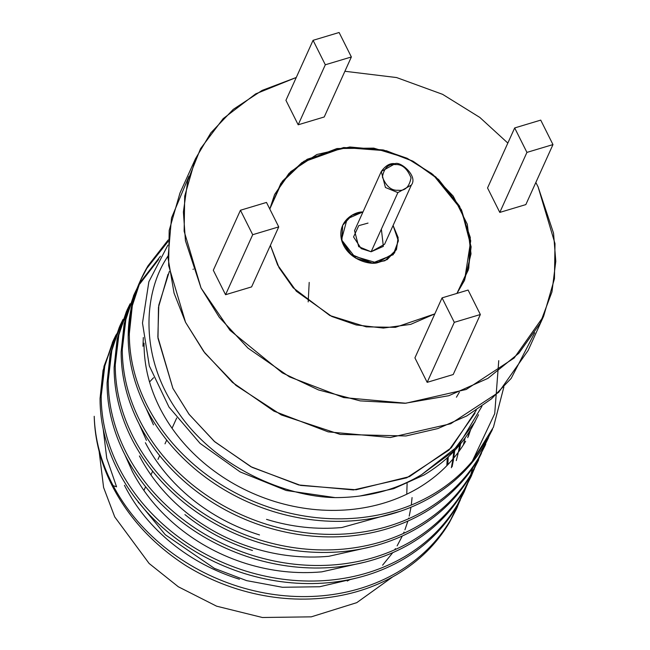 <?xml version="1.0" encoding="UTF-8"?>
<svg xmlns="http://www.w3.org/2000/svg" width="650" height="650" viewBox="0 0 650 650"><rect width="100%" height="100%" fill="white"/><g stroke="black" fill="none" stroke-linecap="round" stroke-linejoin="round"><path stroke-width="0.97" d="M125.344 487.053L124.442 485.29L125.344 487.053C136.451 508.365 151.97 527.134 171.909 543.359C151.97 527.134 136.451 508.365 125.344 487.053M446.859 465.701L447.224 457.909L446.859 465.701M132.373 471.502L125.068 455.163L132.373 471.502C143.487 492.814 159.006 511.582 178.945 527.8C159.006 511.582 143.487 492.814 132.373 471.502M448.248 456.966L447.809 464.726M239.452 579.256C214.459 571.447 191.945 559.479 171.909 543.359C191.945 559.479 214.459 571.447 239.452 579.256M454.716 450.523L453.773 458.055M453.562 459.363L452.132 466.676M321.734 571.862L365.511 562.014L321.734 571.862C296.603 574.088 271.521 571.374 246.488 563.696C221.496 555.896 198.981 543.928 178.945 527.8C198.981 543.928 221.496 555.896 246.488 563.696M184.917 514.589C204.953 530.717 227.467 542.677 252.46 550.485M146.437 440.391L139.132 424.052L146.437 440.391M460.598 443.812L459.168 451.124M372.548 546.463L328.77 556.303C303.631 558.537 278.549 555.815 253.524 548.145C228.532 540.337 206.009 528.377 185.973 512.249C166.043 496.023 150.516 477.254 139.409 455.951C150.516 477.254 166.043 496.023 185.973 512.249C206.009 528.377 228.532 540.337 253.524 548.145C278.549 555.815 303.631 558.537 328.77 556.303L372.548 546.463M145.381 442.731C156.496 464.043 172.014 482.812 191.953 499.038C211.989 515.158 234.504 527.126 259.496 534.934M153.473 424.84L146.169 408.501L153.473 424.84M266.533 519.374C291.558 527.053 316.639 529.766 341.778 527.54L400.611 511.176M467.707 437.661L469.983 430.739M143.317 337.512L142.984 346.287L143.317 337.512M160.509 409.289C149.541 387.928 144.056 366.153 144.04 343.947L144.048 343.151L144.04 343.947C144.056 366.153 149.541 387.928 160.509 409.289C171.616 430.601 187.135 449.361 207.074 465.587C187.135 449.361 171.616 430.601 160.509 409.289M470.665 429.634L468.317 436.532M475.101 421.631L474.898 422.183L475.101 421.631M465.644 441.269C454.114 460.558 438.238 476.214 418.007 488.231C397.678 500.134 374.961 507.268 349.863 509.649C324.732 511.875 299.65 509.153 274.617 501.483C249.624 493.675 227.11 481.715 207.074 465.587C227.11 481.715 249.624 493.675 274.617 501.483C299.65 509.153 324.732 511.875 349.863 509.649C374.961 507.268 397.678 500.134 418.007 488.231C438.238 476.214 454.114 460.558 465.644 441.269M103.22 429.268L106.738 458.266L116.561 486.817L113.116 485.623L116.561 486.817M457.007 507.764L449.296 522.746C436.532 544.091 418.941 561.413 396.524 574.697C374.002 587.86 348.839 595.733 321.019 598.325C293.174 600.754 265.379 597.699 237.64 589.152C219.489 583.505 202.264 575.673 185.973 565.663C153.124 544.472 128.432 517.644 111.881 485.192C100.693 462.711 94.803 439.749 94.209 416.309C94.803 439.749 100.693 462.711 111.881 485.192C128.432 517.644 153.124 544.472 185.973 565.663C202.264 575.673 219.489 583.505 237.64 589.152C265.379 597.699 293.174 600.754 321.019 598.325C348.839 595.733 374.002 587.86 396.524 574.697C418.941 561.413 436.532 544.091 449.296 522.746L456.438 509.023L459.721 501.142M167.919 245.066L148.874 281.734L142.488 323.026L149.321 365.901L168.984 407.071L200.046 443.357L240.143 471.916L286.236 490.498L335.116 497.608C286.276 496.876 216.474 468.219 178.531 412.848C139.084 358.207 143.374 293.735 166.668 258.131L167.952 256.027M488.857 436.727L472.331 461.183C461.248 474.354 448.077 485.436 432.835 494.414C410.312 507.569 385.141 515.442 357.329 518.034C329.477 520.463 301.681 517.408 273.942 508.861C246.252 500.167 221.301 486.858 199.103 468.934C177.011 450.905 159.819 430.056 147.518 406.388C135.379 382.663 129.309 358.475 129.317 333.816L132.316 305.695L141.058 279.077L147.997 265.817L168.188 239.956L147.997 265.817C135.72 286.512 129.496 309.173 129.317 333.816C129.309 358.475 135.379 382.663 147.518 406.388C159.819 430.056 177.011 450.905 199.103 468.934C221.301 486.858 246.252 500.167 273.942 508.861C301.681 517.408 329.477 520.463 357.329 518.034C385.141 515.442 410.312 507.569 432.835 494.414C448.077 485.436 461.248 474.354 472.331 461.183L493.456 427.123L503.88 386.961M141.058 279.077L131.17 308.214L128.172 336.334C128.351 311.699 134.582 289.031 146.851 268.344L168.09 241.443L146.851 268.344L140.498 280.337M128.172 336.334C128.172 360.994 134.241 385.19 146.38 408.907C158.681 432.575 175.874 453.432 197.957 471.461C220.163 489.377 245.107 502.686 272.805 511.387C300.544 519.935 328.339 522.99 356.192 520.553C384.004 517.961 409.167 510.087 431.689 496.933C454.106 483.641 471.697 466.326 484.461 444.982L492.05 430.276L484.461 444.982C471.697 466.326 454.106 483.641 431.689 496.933C409.167 510.087 384.004 517.961 356.192 520.553C328.339 522.99 300.544 519.935 272.805 511.387C245.107 502.686 220.163 489.377 197.957 471.461C175.874 453.432 158.681 432.575 146.38 408.907C134.241 385.19 128.172 360.994 128.172 336.334M488.491 437.702L478.571 458.014C465.806 479.359 448.216 496.673 425.799 509.966C403.276 523.12 378.105 530.993 350.293 533.585C322.441 536.023 294.653 532.959 266.914 524.42C239.216 515.718 214.273 502.409 192.067 484.494C169.983 466.464 152.782 445.608 140.481 421.939C128.343 398.214 122.281 374.026 122.281 349.367L125.279 321.246L134.03 294.629L137.15 288.194L126.084 317.72L122.281 349.367C122.281 374.026 128.343 398.214 140.481 421.939C152.782 445.608 169.983 466.464 192.067 484.494C214.273 502.409 239.216 515.718 266.914 524.42C294.653 532.959 322.441 536.023 350.293 533.585C378.105 530.993 403.276 523.12 425.799 509.966C448.216 496.673 465.806 479.359 478.571 458.014L488.491 437.702M140.961 281.377L160.469 256.197L140.961 281.377M158.567 259.496L139.823 283.896L158.567 259.496M134.03 294.629L124.142 323.765L121.144 351.894L125.117 319.556L136.654 289.486L133.461 295.896M485.136 445.551L477.425 460.533C464.661 481.878 447.07 499.192 424.661 512.484C402.139 525.639 376.967 533.52 349.156 536.112C321.303 538.541 293.507 535.486 265.777 526.939C238.079 518.245 213.127 504.936 190.929 487.012C168.838 468.983 151.645 448.134 139.344 424.458C127.205 400.741 121.136 376.553 121.144 351.894C121.136 376.553 127.205 400.741 139.344 424.458C151.645 448.134 168.838 468.983 190.929 487.012C213.127 504.936 238.079 518.245 265.777 526.939C293.507 535.486 321.303 538.541 349.156 536.112C376.967 533.52 402.139 525.639 424.661 512.484C447.07 499.192 464.661 481.878 477.425 460.533L485.712 444.291M481.463 453.253L471.534 473.566C458.77 494.91 441.179 512.224 418.762 525.517C396.24 538.671 371.077 546.544 343.265 549.136C315.412 551.574 287.617 548.519 259.878 539.971C232.188 531.278 207.236 517.969 185.039 500.045C162.947 482.016 145.754 461.167 133.453 437.491C121.314 413.774 115.245 389.586 115.245 364.918L118.251 336.798L126.994 310.18L130.122 303.745L119.056 333.271L115.245 364.918C115.245 389.586 121.314 413.774 133.453 437.491C145.754 461.167 162.947 482.016 185.039 500.045C207.236 517.969 232.188 531.278 259.878 539.971C287.617 548.519 315.412 551.574 343.265 549.136C371.077 546.544 396.24 538.671 418.762 525.517C441.179 512.224 458.77 494.91 471.534 473.566L481.463 453.253M133.924 296.928L134.314 296.278L133.924 296.928M133.908 297.611L132.787 299.447L133.908 297.611M126.994 310.18L117.106 339.324L114.108 367.445C114.108 392.104 120.169 416.293 132.316 440.017C144.609 463.686 161.809 484.534 183.893 502.564C206.099 520.488 231.043 533.796 258.741 542.49C286.479 551.038 314.275 554.092 342.119 551.663C369.931 549.071 395.102 541.198 417.625 528.044C440.042 514.751 457.632 497.429 470.397 476.084L478.684 459.843M474.427 468.804L464.506 489.117C451.734 510.461 434.143 527.784 411.734 541.068C389.212 554.231 364.041 562.104 336.229 564.696C308.376 567.125 280.581 564.07 252.85 555.523C225.152 546.829 200.2 533.52 178.002 515.596C155.911 497.567 138.718 476.718 126.417 453.042C114.278 429.325 108.209 405.137 108.217 380.477L111.215 352.357L119.957 325.739L123.086 319.304L112.019 348.822L108.217 380.477C108.209 405.137 114.278 429.325 126.417 453.042C138.718 476.718 155.911 497.567 178.002 515.596C200.2 533.52 225.152 546.829 252.85 555.523C280.581 564.07 308.376 567.125 336.229 564.696C364.041 562.104 389.212 554.231 411.734 541.068C434.143 527.784 451.734 510.461 464.506 489.117L474.427 468.804M119.957 325.739L110.077 354.876L107.071 382.996C107.071 407.656 113.141 431.844 125.279 455.569C137.581 479.237 154.773 500.094 176.865 518.123C199.062 536.039 224.014 549.347 251.704 558.041C279.443 566.589 307.239 569.652 335.091 567.214C362.903 564.622 388.066 556.749 410.589 543.595C433.006 530.303 450.596 512.988 463.361 491.644L471.648 475.394M119.397 326.999L110.224 354.193L107.071 382.996C107.071 407.656 113.141 431.844 125.279 455.569C137.581 479.237 154.773 500.094 176.865 518.123C199.062 536.039 224.014 549.347 251.704 558.041C279.443 566.589 307.239 569.652 335.091 567.214C362.903 564.622 388.066 556.749 410.589 543.595C433.006 530.303 450.596 512.988 463.361 491.644L471.071 476.653L473.785 470.031M467.391 484.356L457.47 504.668C444.706 526.012 427.115 543.335 404.698 556.628C382.176 569.782 357.012 577.655 329.192 580.247C301.348 582.684 273.553 579.621 245.814 571.074C218.116 562.38 193.172 549.071 170.966 531.148C148.882 513.118 131.69 492.269 119.389 468.601C107.25 444.876 101.181 420.688 101.181 396.029L104.179 367.908L112.929 341.291L116.049 334.856L104.991 364.382L101.181 396.029C101.181 420.688 107.25 444.876 119.389 468.601C131.69 492.269 148.882 513.118 170.966 531.148C193.172 549.071 218.116 562.38 245.814 571.074C273.553 579.621 301.348 582.684 329.192 580.247C357.012 577.655 382.176 569.782 404.698 556.628C427.115 543.335 444.706 526.012 457.47 504.668L467.391 484.356M119.86 328.031L120.25 327.389L119.86 328.031M119.844 328.721L116.22 334.929L119.844 328.721M112.929 341.291L103.041 370.427L100.043 398.548L104.016 366.218L115.562 336.148L112.361 342.55M466.757 485.591L464.035 492.204L456.332 507.195C443.56 528.539 425.969 545.854 403.561 559.146C381.038 572.301 355.867 580.174 328.055 582.766C300.202 585.203 272.407 582.148 244.676 573.601C216.978 564.907 192.026 551.598 169.829 533.674C147.737 515.645 130.544 494.796 118.243 471.12C106.104 447.403 100.035 423.215 100.043 398.548C100.035 423.215 106.104 447.403 118.243 471.12C130.544 494.796 147.737 515.645 169.829 533.674C192.026 551.598 216.978 564.907 244.676 573.601C272.407 582.148 300.202 585.203 328.055 582.766C355.867 580.174 381.038 572.301 403.561 559.146C425.969 545.854 443.56 528.539 456.332 507.195L464.612 490.953M467.236 484.291L469.552 477.482M450.434 520.227C437.669 541.572 420.079 558.886 397.67 572.179C375.148 585.333 349.976 593.206 322.164 595.798C294.312 598.236 266.516 595.181 238.778 586.633C211.088 577.931 186.136 564.622 163.938 546.707C141.846 528.678 124.654 507.821 112.353 484.152C101.018 462.052 94.973 439.441 94.209 416.309C94.973 439.441 101.018 462.052 112.353 484.152C124.654 507.821 141.846 528.678 163.938 546.707C186.136 564.622 211.088 577.931 238.778 586.633C266.516 595.181 294.312 598.236 322.164 595.798C349.976 593.206 375.148 585.333 397.67 572.179C420.079 558.886 437.669 541.572 450.434 520.227L460.363 499.915M460.208 499.842L462.524 493.041M166.668 258.131C143.374 293.735 139.084 358.207 178.531 412.848C216.474 468.219 286.276 496.876 335.116 497.608C367.356 497.599 396.207 489.929 421.679 474.606L458.177 445.933L481.918 406.339M476.304 410.191L451.271 447.826L409.5 476.604L356.111 489.767L300.649 485.42L252.054 467.334L214.825 441.829L189.134 414.383L172.892 388.342L157.852 336.968L158.795 305.159L169.357 271.391M135.744 498.696L165.279 534.714L214.443 568.392L246.602 580.629L282.441 587.275L319.678 586.747L355.387 578.337L319.678 586.747L282.441 587.275L246.602 580.629L214.443 568.392L165.279 534.714L135.744 498.696M538.094 186.851L535.836 182.479L538.094 186.851L555.003 243.628L554.45 278.728L543.66 316.144L514.166 358.02L466.212 389.464L405.819 403.227L343.663 397.572L289.437 376.854L247.934 348.083L219.245 317.249L201.045 288.007L229.978 330.306L282.311 372.856L318.484 389.935L360.206 400.887L404.918 403.284L448.833 395.704L487.882 378.381L518.822 353.283L540.101 323.416L551.956 291.931L555.791 261.316L553.548 233.188L538.094 186.851M507.837 143.081L479.846 117.447L442.601 94.339L396.622 77.561L344.89 71.272L396.622 77.561L442.601 94.339L479.846 117.447L507.837 143.081M296.262 77.48L255.669 93.876L223.137 118.657L200.517 148.712L187.744 180.724L183.389 211.981L185.437 240.736L201.045 288.007L184.137 231.229L184.697 196.129L195.487 158.714L210.876 132.811L233.228 109.395L262.137 90.399L296.262 77.48M525.842 204.596L499.793 212.412L487.541 187.956L499.793 212.412L525.842 204.596L552.971 144.584L540.727 120.12L514.678 127.944L526.931 152.401L552.971 144.584L525.842 204.596M453.212 374.53L427.164 382.346L414.919 357.882L427.164 382.346L453.212 374.53L480.35 314.519L468.098 290.054L442.057 297.871L454.301 322.335L480.35 314.519L453.212 374.53M324.228 116.976L298.179 124.792L285.935 100.328L298.179 124.792L324.228 116.976L351.366 56.964L339.113 32.5L313.072 40.316L325.317 64.781L351.366 56.964L325.317 64.781L298.179 124.792L325.317 64.781L313.072 40.316L285.935 100.328L313.072 40.316L339.113 32.5L351.366 56.964L324.228 116.976M277.648 265.021L270.392 245.351L277.648 265.021L296.335 291.208L331.776 316.461L356.184 324.959L383.394 328.063L410.67 324.374L434.817 313.869L410.67 324.374L383.394 328.063L356.184 324.959L331.776 316.461L296.335 291.208L277.648 265.021M269.791 209.024L280.914 183.276L303.932 161.232L336.96 148.541L373.758 148.127L407.168 158.308L432.981 174.574L461.492 209.836L471.12 246.821L468.349 269.864L456.942 293.402L464.531 280.369L470.714 240.809L461.492 209.836L435.914 177.068L413.278 161.379L383.703 150.077L349.798 146.989L316.859 154.497L290.704 171.649L274.617 194.488L269.791 209.024L274.617 194.488L288.99 173.371L307.206 159.258L343.712 147.526L301.99 162.5L282.336 181.269L269.791 209.024M225.558 294.718L213.306 270.262L225.558 294.718L252.696 234.707L278.736 226.891L266.484 202.434L240.443 210.251L252.696 234.707L240.443 210.251L213.306 270.262L240.443 210.251L266.484 202.434L278.736 226.891L252.696 234.707L225.558 294.718L251.599 286.902L225.558 294.718M167.993 274.324L158.47 307.32L157.982 338.268L172.892 388.342L188.939 414.123L214.24 441.317L250.843 466.684L298.651 484.957L353.462 489.946L406.721 477.807L449.012 450.076L475.012 413.148M195.487 158.714L179.977 193.001L169.187 230.425L168.634 265.517L185.543 322.303L203.743 351.544L232.432 382.379L273.934 411.149L328.152 431.868L390.309 437.523L450.702 423.759L498.664 392.316L528.149 350.439L543.66 316.144M534.706 332.751L511.16 378.422L491.489 398.848L466.765 415.943L437.824 428.577L405.99 435.963L340.178 434.403L281.296 414.936L235.974 385.418L204.896 353.064L185.543 322.303L174.062 293.118L168.041 257.985L171.511 217.953L188.931 176.402M392.624 576.924L356.761 602.656L311.293 616.842L262.389 617.5L216.588 606.174L178.311 586.763L149.126 563.477L114.741 516.937L103.594 487.476L99.141 451.392L103.594 487.476L114.741 516.937L149.126 563.477L178.311 586.763L216.588 606.174L262.389 617.5L311.293 616.842L356.761 602.656L392.624 576.924M251.599 286.902L278.736 226.891L251.599 286.902M468.098 290.054L480.35 314.519L454.301 322.335L427.164 382.346L454.301 322.335L442.057 297.871L414.919 357.882L442.057 297.871L468.098 290.054M540.727 120.12L552.971 144.584L526.931 152.401L499.793 212.412L526.931 152.401L514.678 127.944L487.541 187.956L514.678 127.944L540.727 120.12M498.753 360.644L494.723 413.652L472.331 461.183M360.067 495.991L393.681 488.67L423.979 475.02C444.21 462.995 460.086 447.346 471.616 428.058L478.286 415.188L471.616 428.058C460.086 447.346 444.21 462.995 423.979 475.02L393.681 488.67L360.067 495.991M475.085 421.679L452.327 452.075L421.679 474.606C396.207 489.929 367.356 497.599 335.116 497.608M478.108 461.102L470.397 476.084C457.632 497.429 440.042 514.751 417.625 528.044C395.102 541.198 369.931 549.071 342.119 551.663C314.275 554.092 286.479 551.038 258.741 542.49C231.043 533.796 206.099 520.488 183.893 502.564C161.809 484.534 144.609 463.686 132.316 440.017C120.169 416.293 114.108 392.104 114.108 367.445L117.26 338.642L126.433 311.447M193.407 269.108L193.001 269.336M465.14 437.913L463.32 445.047M459.745 444.836L458.388 452.181M458.112 453.464L456.284 460.598M453.781 451.506L452.912 459.071M452.717 460.395L451.36 467.74M460.858 498.615L463.239 491.847M467.894 483.064L470.275 476.296M470.698 474.963L472.672 468.008M474.931 467.512L477.303 460.736M176.702 417.974L172.039 428.293M166.701 440.099L165.011 443.844M159.664 455.65L157.974 459.396M152.636 471.209L150.938 474.955M145.6 486.761L143.91 490.506M138.572 502.312L138.352 502.791M153.579 377.707L149.524 381.973M347.254 581.027L350.123 579.508M406.762 494.227L407.103 483.584M412.067 497.551L411.296 505.066M410.979 507.252L409.224 516.067M408.728 518.042L408.525 518.806M407.875 521.113L404.934 529.799M404.04 532.025L403.423 533.496M402.301 536.006L397.118 545.878M395.428 548.649L394.664 549.827M392.73 552.695L382.606 565.167M459.379 392.169L456.43 397.199M395.436 327.332L434.817 313.869L395.436 327.332L366.251 326.861L329.826 315.518L293.158 287.779L279.094 267.792L270.392 245.351L279.094 267.792L293.158 287.779L329.826 315.518L366.251 326.861L395.436 327.332M456.942 293.402L468.796 268.19L470.299 237.477L459.526 206.099L438.628 179.53L412.644 161.037L386.474 150.776L343.712 147.526L383.045 149.923L407.111 158.275L431.738 173.566L453.237 196.162L467.301 224.234L471.023 253.801L464.531 280.369L456.942 293.402M362.245 211.957L351.902 215.28L342.672 225.266L341.884 241.166L351.959 255.523L376.902 262.901C369.054 264.875 347.539 259.488 341.738 240.687C336.692 221.788 353.811 211.884 362.245 211.957M393.088 225.469L398.344 240.021L394.542 252.98L376.902 262.901L387.238 259.577L396.476 249.592L398.158 237.762L393.088 225.469L398.117 237.502L396.476 249.592L384.898 260.756L372.344 263.096L393.201 254.711L398.352 240.914L393.088 225.469M308.189 301.909L309.197 282.409M395.322 164.58C388.473 163.646 384.158 167.781 382.387 176.979C386.165 186.347 391.406 190.775 398.092 190.247C404.95 191.181 409.256 187.046 411.036 177.848C407.249 168.48 402.017 164.06 395.322 164.58C402.017 164.06 407.249 168.48 411.036 177.848C409.256 187.046 404.95 191.181 398.092 190.247C391.406 190.775 386.165 186.347 382.387 176.979C384.158 167.781 388.473 163.646 395.322 164.58L394.989 163.702L395.322 164.58M411.418 184.933L411.352 185.071C418.372 176.191 400.303 160.899 394.989 163.702C390.146 162.914 385.58 165.506 381.29 171.478L354.534 230.628L358.694 246.651L371.126 251.769L384.605 244.229L411.352 185.071L397.873 192.611L385.442 187.493L381.29 171.478L394.769 163.93M381.363 229.117L383.346 246.374L371.126 251.769L397.873 192.611L371.126 251.769L361.205 248.609L353.559 236.941L358.727 225.664L368.022 223.088M363.017 211.876L347.108 218.912L341.494 239.769L355.834 258.213L372.344 263.096L350.106 253.931L341.648 240.37L342.672 225.266L352.048 215.199L363.017 211.876M381.29 171.478L385.442 187.493L397.873 192.611L411.352 185.071M491.603 431.259L492.489 429.317M457.584 506.504L456.438 509.023M478.075 415.659L478.497 414.724"/></g></svg>
